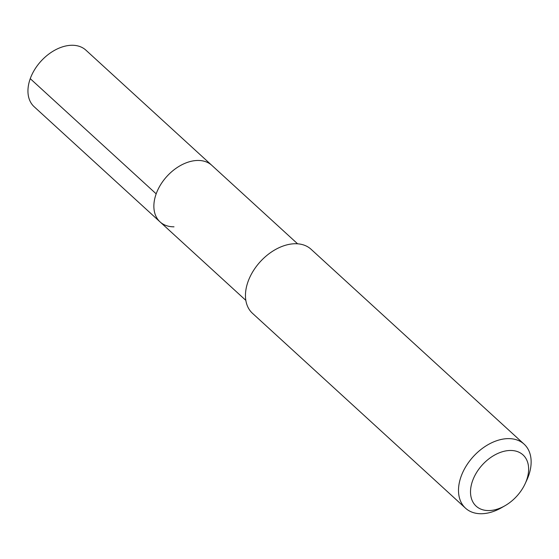 <?xml version="1.0" encoding="UTF-8"?>
<svg xmlns="http://www.w3.org/2000/svg" width="559" height="559" viewBox="0 0 559 559"><rect width="100%" height="100%" fill="white"/><g stroke="black" fill="none" stroke-linecap="round" stroke-linejoin="round"><path stroke-width="0.84" d="M297.591 243.801L85.904 50.156A38.333 25.7 132.5 0 0 71.971 45.265A38.333 25.7 132.5 0 0 34.686 69.54A38.333 25.7 132.5 0 0 34.155 106.727L160.077 221.916A38.333 25.7 -47.5 0 1 160.608 184.729A38.333 25.7 -47.5 0 1 197.893 160.454A38.333 25.7 -47.5 0 1 211.826 165.345A38.333 25.7 132.5 0 0 197.893 160.454A38.333 25.7 132.5 0 0 160.608 184.729A38.333 25.7 132.5 0 0 160.077 221.916A38.333 25.7 -47.5 0 0 174.003 226.814M524.111 444.153L311.07 249.272A43.399 29.096 132.5 0 0 295.299 243.731A43.399 29.096 132.5 0 0 253.087 271.213A43.399 29.096 132.5 0 0 252.486 313.313L465.528 508.194A43.399 29.096 -47.5 0 1 466.129 466.094A43.399 29.096 -47.5 0 1 508.341 438.612A43.399 29.096 -47.5 0 1 524.111 444.153A43.399 29.096 -47.5 0 1 526.767 480.202L525.132 483.738A34.721 23.275 -47.5 0 1 505.05 505.692A34.721 23.275 -47.5 0 1 488.755 510.57A34.721 23.275 -47.5 0 1 472.607 480.719A34.721 23.275 -47.5 0 1 510.388 450.47A34.721 23.275 -47.5 0 1 525.132 483.738M505.05 505.692L501.668 507.635A43.399 29.096 -47.5 0 1 481.292 513.735A43.399 29.096 -47.5 0 1 465.528 508.194M30.256 78.665L156.178 193.854M245.841 300.372L160.077 221.916"/></g></svg>
